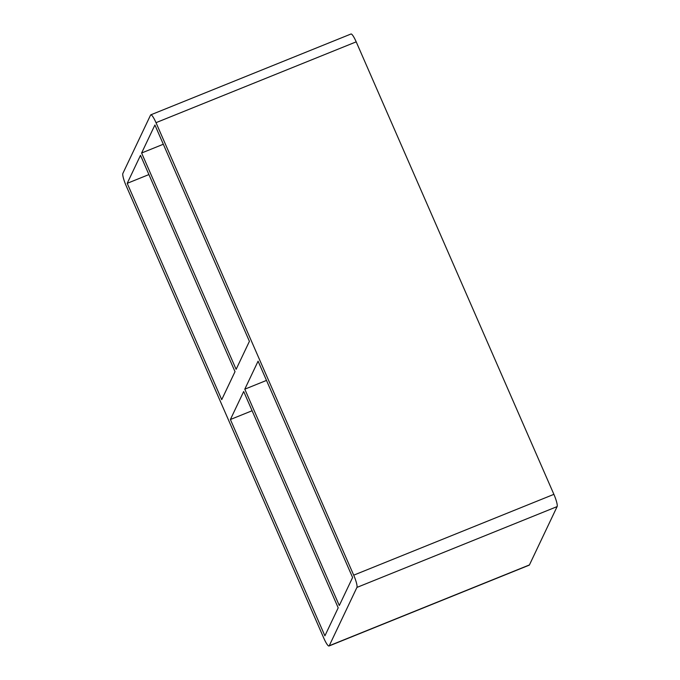 <?xml version="1.0" encoding="UTF-8"?>
<svg xmlns="http://www.w3.org/2000/svg" width="680" height="680" viewBox="0 0 680 680"><rect width="100%" height="100%" fill="white"/><g stroke="black" fill="none" stroke-linecap="round" stroke-linejoin="round"><path stroke-width="1.02" d="M230.393 419.509L243.686 391.501L338.198 607.827L324.904 635.834L230.393 419.509L252.093 410.745M266.492 380.418L244.792 389.181L258.085 361.173L352.597 577.498L339.303 605.506L244.792 389.181M235.017 371.654L221.723 399.661L127.211 183.337L140.505 155.329L235.017 371.654M249.416 341.326L236.121 369.333L141.61 153.008L154.904 125.001L249.416 341.326M148.911 174.573L127.211 183.337M353.702 575.169A10.965 1.921 68 0 1 356.932 587.418L557.124 506.591A10.965 1.921 -112 0 0 553.894 494.343L353.702 575.169L156.009 122.672L356.201 41.845A10.965 1.921 -112 0 0 350.99 34L150.798 114.835A10.965 1.921 68 0 1 156.009 122.672M557.124 506.591L529.431 564.927L329.239 645.754A10.965 1.921 68 0 1 329.01 646A10.965 1.921 68 0 1 323.799 638.154L126.106 185.657A10.965 1.921 68 0 1 122.876 173.408L150.569 115.073A10.965 1.921 68 0 1 150.798 114.835M329.239 645.754L356.932 587.418M141.61 153.008L163.31 144.245M329.01 646L529.202 565.165A10.965 1.921 -112 0 0 529.431 564.927M356.201 41.845L553.894 494.343"/></g></svg>
